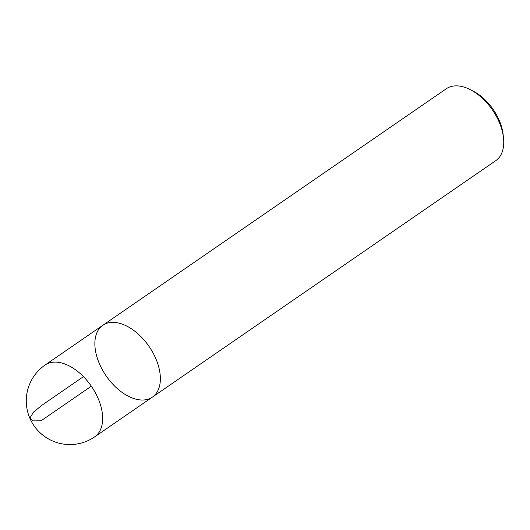 <?xml version="1.0" encoding="UTF-8"?>
<svg xmlns="http://www.w3.org/2000/svg" width="530" height="530" viewBox="0 0 530 530"><rect width="100%" height="100%" fill="white"/><g stroke="black" fill="none" stroke-linecap="round" stroke-linejoin="round"><path stroke-width="0.79" d="M495.762 160.663A43.645 26.023 -124.6 0 0 503.5 137.826A43.645 26.023 -124.6 0 0 470.349 89.683A43.645 26.023 -124.6 0 0 446.253 88.775L102.86 325.248A43.645 26.023 55.4 0 1 149.043 346.434A43.645 26.023 55.4 0 1 152.368 397.136A43.645 26.023 55.4 0 1 100.064 365.203A43.645 26.023 55.4 0 1 102.86 325.248A43.645 26.023 -124.6 0 1 155.164 357.18A43.645 26.023 -124.6 0 1 152.368 397.136L495.762 160.663M470.349 89.683L473.297 91.2A39.28 23.419 55.4 0 1 503.136 134.527L503.5 137.826M91.332 386.178L41.042 420.807L32.926 420.886L30.018 417.819L33.662 411.976L42.354 404.947L83.468 376.631M102.86 325.248L45.149 364.991A43.645 26.023 55.4 0 1 97.447 396.924A43.645 26.023 55.4 0 1 94.651 436.879L152.368 397.136M45.149 364.991A43.645 43.645 0 0 0 76.188 444.12A43.645 43.645 0 0 0 94.651 436.879"/></g></svg>
